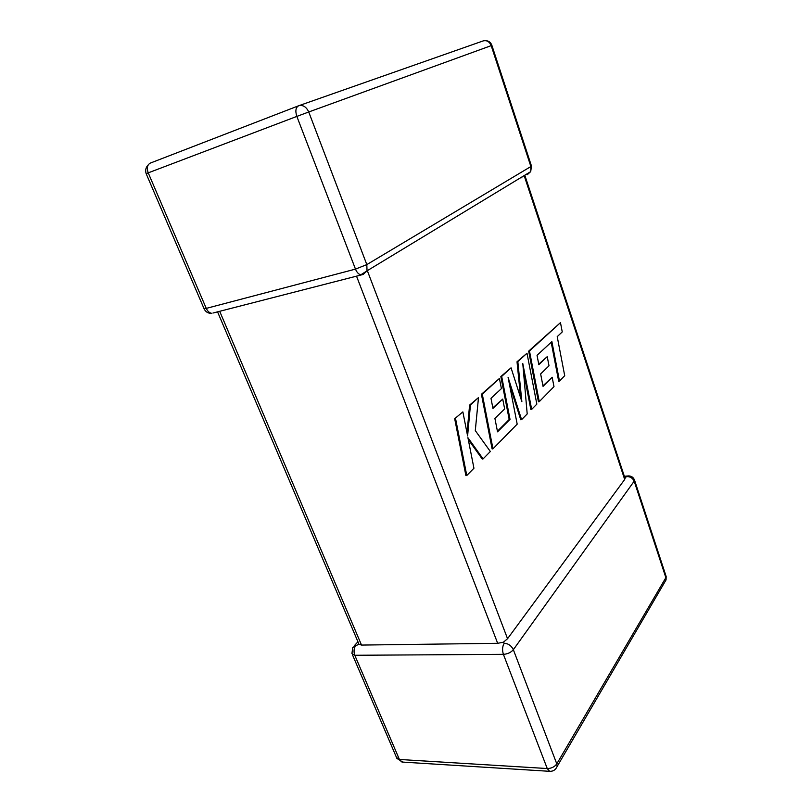 <?xml version="1.0" encoding="UTF-8"?>
<svg xmlns="http://www.w3.org/2000/svg" width="812" height="812" viewBox="0 0 812 812"><rect width="100%" height="100%" fill="white"/><g stroke="black" fill="none" stroke-linecap="round" stroke-linejoin="round"><path stroke-width="1.22" d="M524.613 175.433L523.892 175.757M356.032 645.134C353.89 648.017 353.474 651.397 354.793 655.274L399.402 759.464L547.247 768.538L503.399 654.35L354.793 655.274L351.941 653.558L352.723 647.479L358.853 644.17L361.513 645.073L497.675 643.307L356.539 276.171M624.915 478.004L624.692 479.476L507.551 638.709L503.389 642.211L497.675 643.307M664.774 582.092L666.053 579.9L666.175 576.561L634.659 480.501L513.346 649.702L556.788 763.879L665.86 577.667L634.284 481.475C632.842 478.177 630.356 476.553 626.813 476.583L624.814 477.7M504.232 643.226C502.354 646.382 502.08 650.087 503.399 654.35C507.622 654.046 510.941 652.493 513.346 649.702C511.428 645.733 508.393 643.571 504.232 643.226L503.389 642.211M559.468 381.061L564.716 375.712L557.215 336.635L562.249 331.925L560.473 322.638L529.475 350.987L539.259 401.656L553.987 386.644L552.17 377.275L543.045 386.39L540.64 373.936L549.003 365.806L547.237 356.661L538.833 364.669L537.047 355.311L551.886 341.608L559.468 381.061L558.676 381.193L551.186 342.248M560.473 322.638L528.663 351.139L538.447 401.778L539.259 401.656M529.475 350.987L528.663 351.139M552.17 377.275L542.944 385.832M547.237 356.661L538.742 364.141M526.998 353.24L517.833 361.624L521.862 401.656L511.052 367.826L501.664 376.413L510.027 419.378L497.543 431.842L494.904 418.424L504.658 408.933L502.729 399.088L492.945 408.426L490.986 398.337L501.41 388.603L499.421 378.463L482.277 394.145L492.965 448.823L517.183 424.148L508.079 377.357L521.588 419.662L527.201 413.937L522.776 363.492L531.667 409.39L536.844 404.122L526.998 353.24L517.021 361.776L520.644 397.839M517.833 361.624L517.021 361.776M511.052 367.826L500.831 376.565L509.195 419.499L497.431 431.243M501.664 376.413L500.831 376.565M510.027 419.378L509.195 419.499M502.729 399.088L492.833 407.857M499.421 378.463L481.425 394.287L492.123 448.934L492.965 448.823M482.277 394.145L481.425 394.287M509.428 384.33L520.766 419.784L521.588 419.662M523.466 371.449L530.845 409.512L531.667 409.39M483.089 458.902L490.346 451.502L475.294 430.593L478.491 397.596L470.442 404.955L467.6 435.942L462.86 411.897L454.69 418.708L465.905 475.619L466.778 475.517L473.934 468.23L467.915 437.688L483.089 458.902L482.226 459.003L468.27 439.525M455.552 418.576L466.778 475.517M478.491 397.596L469.59 405.097L467.022 432.989M470.442 404.955L469.59 405.097M462.86 411.897L454.69 418.708M531.434 165.902L530.886 166.541L491.189 45.645L308.743 111.985L366.821 264.6L530.886 166.541L530.693 171.636L367.024 270.853L363.187 274.446L212.977 313.026M528.297 173.078L527.221 174.732L530.693 171.636L531.484 166.074L491.889 45.391L491.189 45.645C489.453 41.574 486.753 40.011 483.079 40.945L298.674 105.753L150.413 163.05C147.266 164.714 146.536 167.972 148.22 172.834L206.258 308.387L355.483 269.117L296.847 116.41L146.15 173.646L203.944 308.428L206.258 308.387C207.588 311.24 209.415 312.894 211.739 313.351C208.126 313.493 205.568 311.94 204.056 308.722M521.68 177.097L521.954 177.919M219.697 311.29L361.513 645.073M624.692 479.476L524.43 176.427M367.724 271.695L507.551 638.709M555.804 768.771L557.154 766.447L556.788 763.879C554.596 766.914 551.409 768.467 547.247 768.538L549.633 771.329C553.175 771.461 555.672 769.827 557.154 766.447L666.053 579.9L665.952 575.87M550.475 771.37L401.95 762.042L396.429 757.291L352.367 654.563M402.772 762.092L396.855 758.378M626.813 476.583L628.295 475.903C631.523 475.933 633.644 477.466 634.659 480.501L634.487 479.963M308.743 111.985C306.297 106.788 302.937 104.718 298.674 105.753C295.72 107.387 295.111 110.95 296.847 116.41L308.743 111.985M366.821 264.6L355.483 269.117C356.803 272.325 358.569 274.223 360.772 274.832L367.024 270.853L366.821 264.6M354.631 645.388L357.94 641.764M624.357 476.319L627.493 475.984M491.889 45.391C490.834 42.397 488.763 40.823 485.698 40.651M148.17 164.948C145.774 167.445 145.104 170.337 146.15 173.626M217.555 311.849L358.671 643.48M525.039 175.92L625.078 478.501"/></g></svg>
